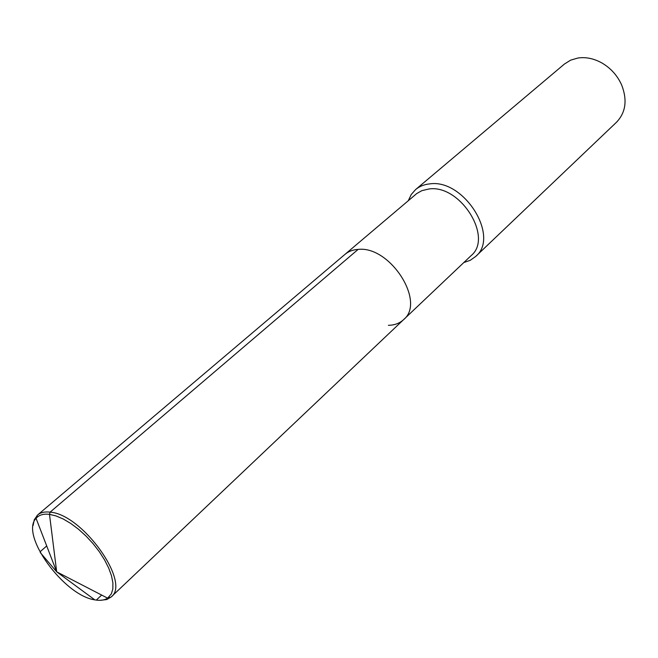 <?xml version="1.0" encoding="UTF-8"?>
<svg xmlns="http://www.w3.org/2000/svg" width="658" height="658" viewBox="0 0 658 658"><rect width="100%" height="100%" fill="white"/><g stroke="black" fill="none" stroke-linecap="round" stroke-linejoin="round"><path stroke-width="0.99" d="M33.081 525.569L34.274 519.738L37.638 514.951C40.64 512.442 44.785 511.513 50.09 512.154L358.108 249.407C389.964 245.557 426.03 301.874 403.609 319.632C399.636 323.317 394.561 325.208 388.409 325.307M403.609 319.632L111.177 596.946C131.139 582.618 82.275 514.137 50.09 512.154L49.49 514.359L56.053 515.938L63.258 519.014L70.842 523.505L78.524 529.246L86.009 536.031L93.025 543.598L99.292 551.667L104.589 559.942L108.702 568.084L111.506 575.816L112.896 582.84L112.847 588.918L111.383 593.829L107.624 598.147C104.375 600.269 100.106 600.844 94.81 599.857C63.982 595.613 19.732 534.798 36.067 518.348L36.873 517.492C39.801 514.729 44.012 513.684 49.49 514.359L50.09 512.154L358.108 249.407C389.964 245.557 426.03 301.874 403.609 319.632L471.079 255.658C493.59 237.571 460.255 184.207 428.942 188.986L421.852 190.656L416.711 193.584L345.039 254.317C348.543 251.372 352.902 249.736 358.108 249.407C352.902 249.736 348.543 251.372 345.039 254.317L37.638 514.951M415.642 189.537L564.416 64.048L570.659 60.141L577.963 58.011C585.949 56.868 593.96 58.546 602.004 63.028C610.863 68.259 617.41 75.563 621.645 84.94C627.477 100.041 625.783 112.452 616.554 122.191L475.668 256.472C500.179 236.716 463.816 178.565 429.699 183.895C424.171 184.446 419.483 186.329 415.642 189.537L411.242 194.505L408.305 200.682M475.668 256.472L470.256 260.305L463.8 262.558M111.177 596.946L106.793 599.545L100.123 600.318M40.212 552.498L56.687 571.835L49.49 514.359L56.687 571.835L94.81 599.857M96.545 599.874L101.661 595.062M40.566 551.338L46.71 545.967M107.624 598.147L56.687 571.835L36.067 518.348M36.873 517.492L37.144 515.395M108.57 597.439L110.676 597.39"/></g></svg>
